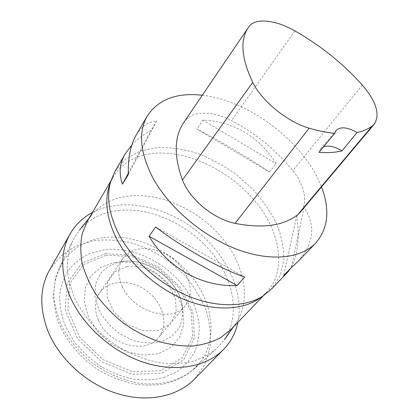 <?xml version="1.0" encoding="UTF-8"?>
<svg xmlns="http://www.w3.org/2000/svg" width="419" height="419" viewBox="0 0 419 419"><rect width="100%" height="100%" fill="white"/><g stroke="black" fill="none" stroke-linecap="round" stroke-linejoin="round"><path stroke-width="0.31" stroke-dasharray="2.1 1.57" d="M87.388 221.085L91.918 214.633C101.529 203.665 114.329 197.412 130.314 195.867C161.703 193.049 198.224 210.092 221.216 236.903C244.136 263.666 251.934 299.396 235.955 323.379L230.995 329.502M118.724 210.464C150.688 207.159 187.571 224.113 210.579 251.259C233.514 278.363 240.972 314.873 224.406 339.699L216.162 349.058C209.165 354.615 200.963 358.821 191.562 361.686C181.584 363.666 170.952 364.011 159.66 362.718C142.502 359.581 125.15 352.054 109.663 340.893C94.474 328.763 82.915 314.727 74.985 298.789C70.649 288.282 68.067 277.959 67.239 267.825C67.417 257.994 69.214 248.954 72.639 240.705L79.39 230.214C89.331 218.844 102.44 212.26 118.724 210.464M109.83 184.187L113.277 176.808C122.667 162.095 137.264 154.192 157.067 153.108C191.017 151.521 231.194 172.041 255.779 202.016C280.321 231.896 287.193 270.36 266.484 292.478L260.335 297.815M163.771 377.608L176.865 371.8C184.381 366.426 190.278 359.858 194.568 352.091C197.857 343.847 199.413 335.095 199.24 325.841C198.108 316.502 195.427 307.316 191.2 298.276C174.922 266.887 136.327 245.194 103.367 249.949L90.075 253.505C81.888 257.329 74.907 262.608 69.125 269.344C64.212 276.839 61.074 285.355 59.713 294.897C59.482 304.843 61.274 315.03 65.076 325.458L73.425 340.516C80.705 350.048 89.357 358.397 99.371 365.557C109.925 371.8 120.85 376.231 132.153 378.855C143.35 380.337 153.893 379.923 163.771 377.608M103.509 237.641C134.588 233.613 170.313 249.939 191.672 276.577C212.983 303.157 218.163 339.112 199.957 362.686L193.651 369.375C180.479 380.567 161.106 385.925 139.653 383.285C123.469 380.557 107.201 373.654 92.772 363.273C78.631 351.96 67.936 338.756 60.682 323.662C56.733 313.684 54.439 303.843 53.789 294.128C54.088 284.679 55.916 275.943 59.268 267.919L63.976 260.021C73.624 247.399 86.801 239.935 103.509 237.641M115.094 171.23L125.794 158.916L140.475 150.94L158.026 147.451C170.763 147.279 183.868 149.248 197.339 153.354C210.72 158.571 223.489 165.458 235.651 174.016L252.222 188.608C262.074 199.434 270.103 210.925 276.315 223.081C281.296 235.384 283.831 247.435 283.914 259.235L280.264 275.534L271.355 289.204M105.132 253.678L132.325 255.271L158.681 267.097L180.013 286.999L192.798 311.862L194.437 337.677L183.726 359.743L161.676 373.188L132.158 374.24L101.634 361.807L77.442 338.5L65.27 310.013L67.239 283.082L81.831 263.237L105.132 253.678M114.356 262.624L119.268 262.095C146.393 260.173 177.242 283.464 182.82 310.076L183.732 324.112L179.882 336.886L171.418 347.084L158.963 353.505L143.67 355.265L127.156 351.981L111.286 343.889L97.926 331.885L88.598 317.372L84.287 302.057L85.282 287.649L91.242 275.629L101.319 267.071L114.356 262.624M202.293 95.249C249.693 100.398 304.938 142.806 321.509 186.953M269.48 171.973L276.147 163.646C260.314 137.432 232.749 120.782 202.822 120.133L196.904 129.115C220.488 141.208 244.68 155.491 269.48 171.973L196.904 129.115M131.807 145.068C136.924 139.616 143.34 134.735 151.065 130.429L156.711 121.002C148.211 121.798 141.334 126.538 136.081 135.217M297.988 261.503C313.941 243.319 315.963 225.307 304.042 207.463L296.82 215.544C299.768 238.537 297.768 256.061 290.812 268.123M183.941 122.238L184.465 121.5C192.19 110.485 212.732 110.668 231.471 120.593C255.532 133.258 275.969 149.944 292.776 170.653C304.702 185.36 308.394 202.66 300.418 212.061M323.636 146.729L320.572 148.834L318.985 152.338M244.686 277.095L155.569 226.993M128.329 174.519L156.711 121.002M128.303 173.257L151.065 130.429M202.822 120.133L276.147 163.646M304.042 207.463L291.346 267.568M296.82 215.544L283.59 275.65M92.442 212.443C121.479 197.443 163.153 205.551 194.175 228.957C225.186 252.385 244.397 290.241 237.919 322.279M49.578 269.951L60.917 255.889L76.012 246.011L93.736 240.616C106.478 239.223 119.452 240.082 132.655 243.193C145.686 247.498 157.963 253.652 169.491 261.655L184.92 275.66C193.887 286.266 200.926 297.715 206.043 310.002C209.882 322.541 211.249 334.964 210.139 347.272L204.776 364.493L194.353 379.253M122.338 286.627C117.571 275.833 117.697 266.515 122.72 258.675C131.885 245.094 155.36 245.471 172.057 258.256C188.922 270.81 195.715 293.29 185.161 305.818C172.591 323.264 133.247 311.998 122.338 286.627M98.481 320.346C94.155 309.913 94.505 300.779 99.533 292.949C108.694 279.363 131.383 279.054 147.2 291.179C163.19 303.068 169.108 324.976 158.55 337.505C145.891 354.883 108.343 344.853 98.481 320.346M127.009 266.395L141.921 267.139L156.643 273.701L168.564 284.847L175.551 298.621L176.19 312.574L170.077 324.049L158.11 330.601L142.523 330.617L126.585 323.861L113.821 311.726L106.997 296.898L107.411 282.631L114.659 271.821L127.009 266.395M121.081 261.634L125.428 261.168C149.457 259.445 177.101 280.316 182.024 303.895C183.349 312.385 182.475 320.257 179.4 327.517L171.895 336.399L160.891 341.914C152.107 343.68 142.774 343.156 132.886 340.333L118.923 333.163C110.407 326.527 103.718 318.759 98.847 309.856L94.924 296.411L95.658 283.736L100.78 273.136C106.154 267.411 112.921 263.577 121.081 261.634M106.237 255.181L132.556 256.695L158.099 268.139L178.766 287.429L191.132 311.511L192.672 336.488L182.26 357.774L160.927 370.7L132.43 371.653L102.99 359.638L79.657 337.169L67.862 309.699L69.695 283.679L83.732 264.468L106.237 255.181M248.912 26.716L184.465 121.5M294.913 30.912L231.471 120.593M362.356 85.115L292.776 170.653M91.918 214.633L89.137 218.09M235.955 323.379L233.393 327.003M113.277 176.808L110.899 180.877M266.484 292.478L263.221 295.882M199.957 362.686L190.085 372.428C182.218 377.823 173.314 381.73 163.373 384.139C153.008 385.606 142.256 385.38 131.126 383.474C119.975 380.599 109.212 376.157 98.826 370.155C78.678 356.993 63.259 337.405 56.45 316.623L53.15 297.82L55.502 277.478L63.976 260.021M193.651 369.375L216.162 349.058M59.268 267.919L72.639 240.705M119.268 262.095L125.428 261.168C150.191 259.476 176.87 279.614 182.024 303.895L182.82 310.076M248.457 27.361L248.242 27.675M336.132 130.414L320.572 148.834M122.72 258.675L99.533 292.949M185.161 305.818L158.55 337.505"/><path stroke-width="0.63" d="M263.221 295.882L230.995 329.502L220.431 337.845C212.04 342.192 202.518 344.937 191.871 346.073C180.741 346.199 169.218 344.533 157.298 341.076C145.403 336.604 134.033 330.57 123.191 322.976C112.921 314.627 104.001 305.346 96.443 295.133C89.855 284.616 85.094 273.989 82.171 263.252C80.348 252.699 80.375 242.79 82.26 233.524L87.388 221.085L110.899 180.877M260.335 297.815L257.915 299.449C240.249 310.657 211.558 311.181 182.825 298.883C154.124 286.549 127.905 262.069 115.487 236.478C106.876 218.048 104.687 201.544 108.919 186.963L109.83 184.187M290.812 268.123L287.471 272.444L271.355 289.204L262.802 296.149C244.921 307.488 215.733 307.949 186.403 295.343C157.109 282.699 130.288 257.69 117.566 231.639C108.746 212.878 106.473 196.118 110.752 181.359L115.094 171.23L125.229 153.836L131.807 145.068M321.509 186.953C330.182 209.72 328.234 228.444 315.659 243.125C300.952 258.591 270.208 262.111 236.023 248.965C201.89 235.829 168.26 206.735 152.479 177.127C139.962 152.228 138.228 131.849 147.279 116C158.455 99.287 176.792 92.374 202.293 95.249M149.117 236.29L155.569 226.993C182.841 247.886 219.451 268.354 244.686 277.095L237.128 285.507C202.754 287.34 168.003 268.349 149.117 236.29L237.128 285.507M147.279 116L136.081 135.217C130.602 144.634 128.02 157.733 128.329 174.519L122.495 184.182C118.682 173.56 119.588 163.447 125.229 153.836M287.471 272.444L283.59 275.65L291.346 267.568L297.988 261.503L315.659 243.125M374.324 124.076L372.14 126.119C368.091 129.068 363.053 131.194 357.014 132.498L341.998 150.877C335.341 152.495 327.668 152.982 318.985 152.338L334.713 133.383C326.815 132.634 318.288 130.896 309.128 128.167C287.403 121.992 261.618 101.005 252.746 82.412C241.307 58.115 239.878 39.768 248.457 27.361L248.912 26.716C255.459 17.483 275.613 19.866 294.913 30.912C320.614 45.535 343.098 63.604 362.356 85.115C376.299 101.508 380.29 114.497 374.324 124.076L300.418 212.061L297.893 214.538C283.705 225.825 262.76 228.769 235.059 223.364C213.512 219.037 189.519 199.156 182.454 179.929C173.691 155.69 174.184 136.458 183.941 122.238L248.242 27.675M334.713 133.383L336.132 130.414C340.458 126.412 347.419 127.104 357.014 132.498M341.998 150.877C334.718 146.545 328.601 145.163 323.636 146.729M122.495 184.182L128.303 173.257M237.919 322.279C235.724 332.717 230.921 341.794 223.521 349.504C206.787 366.693 176.001 372.837 144.036 362.435C112.119 352.028 82.538 325.495 70.01 296.484C60.273 272.303 60.341 251.395 70.198 233.75C75.588 224.516 83.004 217.414 92.442 212.443M223.521 349.504L194.353 379.253C177.64 396.405 147.813 403.026 117.425 393.661C87.079 384.286 59.425 359.266 48.049 331.324C39.239 308.012 39.747 287.554 49.578 269.951L70.198 233.75M252.746 82.412L182.454 179.929M372.14 126.119L297.893 214.538M309.128 128.167L235.059 223.364M89.137 218.09L79.39 230.214M233.393 327.003L224.406 339.699M257.915 299.449L262.802 296.149M108.919 186.963L110.752 181.359"/></g></svg>
